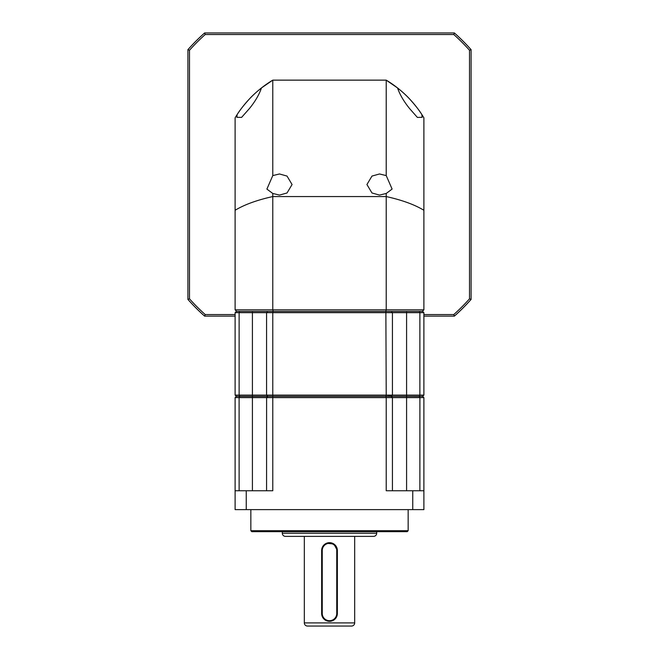 <?xml version="1.0" encoding="UTF-8"?>
<svg xmlns="http://www.w3.org/2000/svg" width="659" height="659" viewBox="0 0 659 659"><rect width="100%" height="100%" fill="white"/><g stroke="black" fill="none" stroke-linecap="round" stroke-linejoin="round"><path stroke-width="0.99" d="M235.106 231.26L235.106 117.813L237.158 114.542C239.629 110.465 243.723 105.259 249.448 98.908C255.272 92.507 264.432 85.629 261.458 87.952L272.777 80.143L272.777 175.591L266.895 189.092L272.777 193.466L272.777 196.563C256.952 200.081 244.398 204.652 235.106 210.27L235.106 309.837L236.68 311.41M235.106 117.813A110.127 110.127 0 0 1 237.149 114.551L236.861 117.302L241.589 117.401L249.448 108.521C255.181 101.486 259.176 94.632 261.458 87.952M272.777 175.591L279.482 173.968L287.027 176.077L292.069 184.528L287.027 192.98L279.482 195.089L272.777 193.466M235.106 309.837L386.223 309.837L386.223 193.466L379.518 195.089L371.973 192.98L366.931 184.528L371.973 176.077L379.518 173.968L386.223 175.591L386.223 80.143L272.777 80.143A110.127 110.127 0 0 0 262.027 87.507M422.32 311.41L423.894 309.837L423.894 117.813L421.842 114.542L422.139 117.327L417.386 117.417L409.552 108.521C403.843 101.478 399.848 94.632 397.558 87.968L396.99 87.515M423.894 117.813A110.127 110.127 0 0 0 386.223 80.143L397.558 87.968C394.543 85.612 403.695 92.482 409.552 98.908C415.261 105.242 419.363 110.448 421.842 114.542M273.213 311.41L272.777 309.837L272.777 196.563L386.223 196.563C402.023 200.056 414.577 204.628 423.894 210.27M262.01 87.523L261.541 87.886M419.256 396.397L391.166 396.364L422.633 396.364L419.215 396.364L419.898 397.616L423.894 397.616L422.633 396.364L423.894 395.103L423.894 312.663L422.633 311.41L391.166 311.41L392.426 312.663L419.874 312.663L419.874 395.103L419.215 396.364L236.367 396.364L235.106 397.616L239.102 397.616L239.785 396.364L267.834 396.397L239.744 396.397M423.894 395.103L392.426 395.103L392.426 312.663L272.777 312.663L273.131 311.41L239.785 311.41L239.126 312.663L266.574 312.663L266.574 395.103L267.834 396.364L385.869 396.364L386.223 397.616L272.777 397.616L272.777 395.103L386.223 395.103L385.869 396.364L391.537 395.993M385.787 311.41L386.223 309.837L423.894 309.837M386.223 175.591L392.105 189.059L386.223 193.466M235.106 314.557L205.229 314.557A187.214 187.214 0 0 1 189.487 298.815L189.487 50.265A187.214 187.214 0 0 1 205.229 34.523L453.771 34.523A187.214 187.214 0 0 1 469.513 50.265L469.513 298.815A187.214 187.214 0 0 1 453.771 314.557L423.894 314.557M205.229 34.523L204.628 32.95A188.787 188.787 0 0 0 187.914 49.672L189.487 50.265M187.914 49.672L187.914 299.408L189.487 298.815M187.914 299.408A188.787 188.787 0 0 0 204.628 316.131L205.229 314.557M204.628 316.131L235.106 316.131M423.894 316.131L454.372 316.131L453.771 314.557M454.372 316.131A188.787 188.787 0 0 0 471.086 299.408L469.513 298.815M471.086 299.408L471.086 49.672L469.513 50.265M471.086 49.672A188.787 188.787 0 0 0 454.372 32.95L453.771 34.523M454.372 32.95L204.628 32.95M237.158 114.542A110.127 110.127 0 0 1 261.689 87.771M282.307 533.23L376.693 533.23A3.147 3.147 0 0 1 373.546 536.377L285.454 536.377A3.147 3.147 0 0 1 282.307 533.23L282.307 531.656M304.326 622.903L354.674 622.903A3.147 3.147 0 0 1 351.527 626.05L307.473 626.05A3.147 3.147 0 0 1 304.326 622.903L304.326 536.377M408.16 530.717L407.213 531.656L251.787 531.656L250.84 530.717L408.16 530.717L408.16 509.629M250.84 530.717L250.84 509.629M376.693 533.23L376.693 531.656M326.477 543.271L333.874 543.996L337.367 550.537L337.367 613.463L336.032 617.837M327.951 621.173L325.126 620.004M354.674 622.903L354.674 536.377M336.741 613.463L337.367 613.463A7.867 7.867 0 0 1 329.5 621.33A7.867 7.867 0 0 1 321.633 613.463L321.633 550.537A7.867 7.867 0 0 1 329.5 542.67A7.867 7.867 0 0 1 337.367 550.537L336.741 550.537L336.741 613.463A7.241 7.241 0 0 1 329.5 620.704A7.241 7.241 0 0 1 322.259 613.463L322.259 550.537A7.241 7.241 0 0 1 329.5 543.296A7.241 7.241 0 0 1 336.741 550.537M267.834 396.397L266.607 397.616L272.777 397.616L272.777 490.757L246.252 490.757L246.252 509.629L412.748 509.629L412.748 490.757L386.223 490.757L386.223 397.616L392.393 397.616L391.166 396.397L392.426 397.616L392.426 490.757M266.574 490.757L266.607 397.616M412.748 509.629L423.894 509.629L423.894 397.616M419.874 490.757L419.898 397.616M391.215 396.438L392.393 397.616M246.252 509.629L235.106 509.629L235.106 397.616M239.126 490.757L239.102 397.616M266.574 397.616L239.126 397.616M246.252 490.757L235.106 490.757M423.894 490.757L412.748 490.757M419.874 397.616L392.426 397.616M236.367 396.364L239.785 396.364L239.126 395.103L235.106 395.103L236.367 396.364M252.413 490.757L252.413 395.103L239.126 395.103L239.126 312.663L235.106 312.663L235.106 395.103M392.426 312.663L391.166 311.41L385.869 311.41L386.223 395.103L392.426 395.103L391.166 396.364M266.574 312.663L267.834 311.41L266.574 312.663L272.777 312.663L272.777 395.103L252.413 395.103L252.413 311.41L236.367 311.41L235.106 312.663M423.894 312.663L419.874 312.663L419.215 311.41L406.587 311.41L406.587 490.757M273.131 311.41L385.869 311.41M321.633 550.537L322.259 550.537M321.633 613.463L322.259 613.463"/></g></svg>
